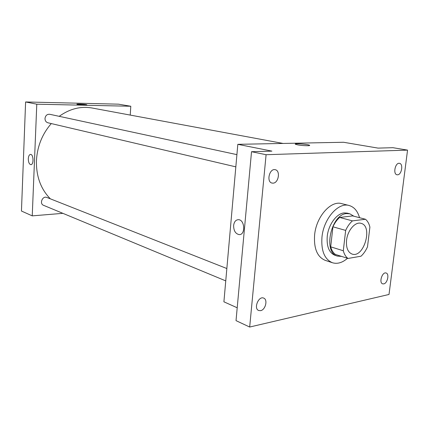 <?xml version="1.0" encoding="UTF-8"?>
<svg xmlns="http://www.w3.org/2000/svg" width="429" height="429" viewBox="0 0 429 429"><rect width="100%" height="100%" fill="white"/><g stroke="black" fill="none" stroke-linecap="round" stroke-linejoin="round"><path stroke-width="0.64" d="M346.557 240.299C347.517 230.437 355.282 221.444 361.009 223.337C373.278 225.965 363.84 258.43 352.08 254.07C347.839 252.295 345.994 247.705 346.557 240.299M348.026 258.456L361.02 256.204C363.626 253.802 365.781 250.675 367.497 246.836L369.9 227.113C369.074 223.616 367.594 220.994 365.47 219.257L352.434 220.876C349.732 223.252 347.474 226.426 345.661 230.405L343.302 250.761C344.235 254.29 345.806 256.858 348.026 258.456L335.446 254.44C333.22 252.847 331.633 250.311 330.684 246.831L343.302 250.761M365.47 219.257L352.713 215.905L339.671 217.444L352.434 220.876M330.684 246.831L332.942 226.796L345.661 230.405M332.942 226.796C334.733 222.887 336.979 219.766 339.671 217.444M353.882 216.211L349.796 213.792L346.605 213.583C330.947 214.146 322.753 252.799 337.494 256.118L341.57 256.397M337.494 256.118L335.033 255.33C329.123 252.837 326.528 246.525 327.236 236.39C328.367 224.758 336.567 213.492 344.101 212.923L347.292 213.138L349.796 213.792M347.522 258.296C342.412 262.725 337.387 264.21 332.448 262.746C324.522 259.352 321.026 250.809 321.964 237.13C323.638 218.731 338.261 202.091 349.083 205.491C354.145 206.944 357.625 211.009 359.529 217.696M332.448 262.746L325.166 260.333C317.235 256.939 313.712 248.466 314.613 234.91C316.237 216.683 330.807 200.23 341.645 203.63L349.083 205.491M383.73 283.896L382.663 283.848C378.668 282.802 382.293 271.482 386.127 273.021C389.575 273.836 387.473 283.349 383.73 283.896M260.601 310.666L258.644 310.499C253.362 308.553 258.649 295.624 263.701 298.112C268.028 299.565 265.476 309.91 260.601 310.666M273.037 183.156L272.029 183.07C266.125 181.982 269.476 168.055 275.246 169.712C280.668 170.592 278.593 183.124 273.037 183.156M397.565 174.807L397.039 174.775C392.728 174.228 395.286 162.259 399.49 163.331C403.539 163.781 401.673 174.817 397.565 174.807M407.55 150.118L266.087 154.713L249.678 327.037L389.012 294.46L407.55 150.118L392.9 147.689L378.067 148.112L343.565 142.267L237.822 144.326L271.906 151.126L251.523 151.705L266.087 154.713M297.608 144.852L295.425 144.262C293.264 143.157 307.915 144.182 309.491 145.243C311.202 146.053 302.343 145.769 297.608 144.852M251.523 151.705L236.025 320.635L249.678 327.037M237.822 144.326L223.906 301.812L237.205 307.775M233.628 225.493C234.143 221.804 235.725 219.863 238.374 219.68C244.932 219.546 245.699 235.215 239.103 234.599C235.473 233.762 233.644 230.727 233.628 225.493C234.148 221.804 235.725 219.863 238.374 219.68C244.938 219.546 245.704 235.215 239.109 234.599C235.473 233.762 233.649 230.727 233.628 225.493M295.281 144.096C295.023 143.232 308.129 144.294 309.491 145.243L309.641 145.415M50.359 198.831C40.776 189.066 36.138 176.357 36.438 160.703C37.243 146.461 42.192 134.084 51.292 123.573M59.191 116.329C69.745 108.805 80.7 106.033 92.053 108.001L283.108 143.447M226.85 268.538L46.863 197.453C42.568 195.522 39.114 203.711 43.554 205.319L225.756 280.882M235.832 166.854L47.909 122.78C46.01 122.174 45.04 120.747 44.991 118.511C45.469 115.519 47.051 114.109 49.732 114.286L236.91 154.638M130.239 115.09L130.797 106.253L36.787 104.193L32.239 215.867L62.886 213.336M36.787 104.193L25.606 101.963L118.474 104.167L130.797 106.253M77.579 104.429L76.904 104.242C76.03 103.732 86.385 104.333 86.814 104.81C87.613 105.223 80.003 104.907 77.579 104.429M25.606 101.963L21.45 211.03L32.239 215.867M28.303 158.757C28.512 156.022 29.274 154.574 30.582 154.413C33.655 154.311 33.875 165.058 30.802 164.645C29.193 164.146 28.362 162.183 28.303 158.757C28.512 156.022 29.274 154.574 30.588 154.413C33.655 154.311 33.88 165.058 30.802 164.645C29.193 164.146 28.362 162.183 28.303 158.757M76.877 104.204C76.673 103.759 86.433 104.36 86.814 104.815L86.84 104.853"/></g></svg>
